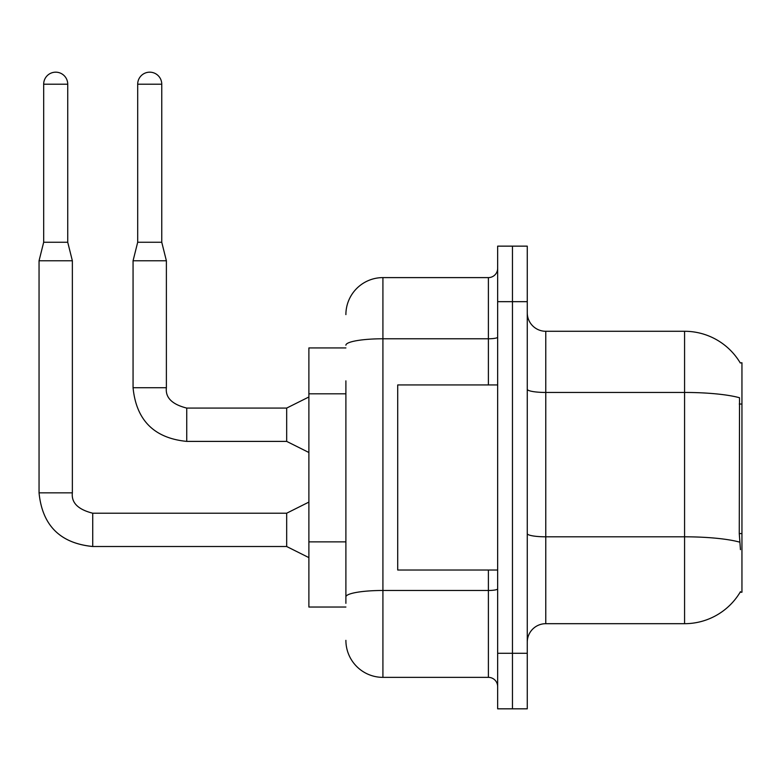 <?xml version="1.0" encoding="UTF-8"?>
<svg xmlns="http://www.w3.org/2000/svg" width="781" height="781" viewBox="0 0 781 781"><rect width="100%" height="100%" fill="white"/><g stroke="black" fill="none" stroke-linecap="round" stroke-linejoin="round"><path stroke-width="1.17" d="M740.271 362.97A64.774 64.774 0 0 0 684.576 331.281A64.774 64.774 0 0 1 740.271 362.97L741.95 362.735L741.95 592.232L740.134 592.232L740.456 591.676A64.774 64.774 0 0 1 684.576 623.687L545.773 623.687A18.51 18.51 0 0 0 527.263 642.197M345.895 347.935L308.885 347.935L308.885 607.032L345.895 607.032M512.463 653.297L512.463 708.826L527.263 708.826L527.263 653.297L512.463 653.297L512.463 708.826L497.653 708.826L497.653 653.297L512.463 653.297L512.463 301.661L512.463 653.297M497.653 653.297L497.653 246.142L512.463 246.142L512.463 301.661L512.463 246.142L527.263 246.142L527.263 653.297M740.456 549.658L739.265 533.579L739.529 397.744A64.774 11.246 180 0 0 684.576 392.452L684.576 331.281A64.774 64.774 0 0 1 740.134 362.735A64.774 64.774 0 0 0 684.576 331.281L545.773 331.281A18.51 18.51 0 0 1 527.263 312.771A18.51 18.51 0 0 0 545.773 331.281L545.773 623.687M345.895 603.332L345.895 380.855M345.895 314.616A37.01 37.01 0 0 1 382.915 277.606L382.915 677.361L488.398 677.361L488.398 570.023M382.915 277.606L488.398 277.606A9.255 9.255 0 0 0 497.653 268.352M497.653 686.616A9.255 9.255 0 0 0 488.398 677.361M382.915 677.361A37.01 37.01 0 0 1 345.895 640.342M497.653 384.945L397.714 384.945L397.714 570.023L497.653 570.023M67.732 242.256L43.677 242.256L43.677 84.211A12.027 12.027 0 0 1 55.705 72.174A12.027 12.027 0 0 1 67.732 84.211L67.732 242.256L72.36 260.766L72.36 492.84C71.247 502.72 78.032 509.505 92.724 513.205L92.724 546.485C60.157 543.293 42.272 525.408 39.05 492.84L39.05 260.766L72.36 260.766M308.885 557.614L286.676 546.515L286.676 513.205L308.885 502.095M161.755 242.256L137.69 242.256L137.69 84.211A12.027 12.027 0 0 1 149.718 72.174A12.027 12.027 0 0 1 161.755 84.211L161.755 242.256L166.382 260.766L166.382 387.727C165.26 397.597 172.045 404.382 186.737 408.082L186.737 408.112M308.885 452.502L286.676 441.392L286.676 408.082L308.885 396.982M286.676 441.392L186.737 441.392C154.179 438.18 136.284 420.285 133.063 387.727C136.284 420.285 154.179 438.18 186.737 441.392C154.179 438.18 136.284 420.285 133.063 387.727C136.284 420.285 154.179 438.18 186.737 441.392C154.179 438.18 136.284 420.285 133.063 387.727C136.284 420.285 154.179 438.18 186.737 441.392C154.179 438.18 136.284 420.285 133.063 387.727C136.284 420.285 154.179 438.18 186.737 441.392C154.179 438.18 136.284 420.285 133.063 387.727C136.284 420.285 154.179 438.18 186.737 441.392C154.179 438.18 136.284 420.285 133.063 387.727C136.284 420.285 154.179 438.18 186.737 441.392L186.737 408.082C172.045 404.382 165.26 397.597 166.382 387.727L133.063 387.727L133.063 260.766L166.382 260.766M741.95 533.579L739.265 533.579M741.95 404.031L739.265 404.031M345.895 393.809L308.885 393.809M345.895 541.868L308.885 541.868M684.576 623.687L684.576 392.452L545.773 392.452A18.51 3.212 0 0 1 527.263 389.241M739.734 542.16A64.774 11.246 180 0 0 684.576 536.811L545.773 536.811A18.51 3.212 -0 0 1 527.263 533.589M527.263 301.661L497.653 301.661M497.653 588.874A9.255 1.611 0 0 1 488.398 590.475L382.915 590.475A37.01 6.424 180 0 0 345.895 596.909M345.895 345.212A37.01 6.424 180 0 1 382.915 338.778L488.398 338.778L488.398 277.606M488.398 384.945L488.398 338.778A9.255 1.611 0 0 0 497.653 337.177M286.676 546.515L92.724 546.515C60.157 543.293 42.272 525.408 39.05 492.84C42.272 525.408 60.157 543.293 92.724 546.515C60.157 543.293 42.272 525.408 39.05 492.84C42.272 525.408 60.157 543.293 92.724 546.515C60.157 543.293 42.272 525.408 39.05 492.84C42.272 525.408 60.157 543.293 92.724 546.515C60.157 543.293 42.272 525.408 39.05 492.84C42.272 525.408 60.157 543.293 92.724 546.515C60.157 543.293 42.272 525.408 39.05 492.84C42.272 525.408 60.157 543.293 92.724 546.515C60.157 543.293 42.272 525.408 39.05 492.84L72.36 492.84C71.247 502.72 78.032 509.505 92.724 513.205C78.032 509.505 71.247 502.72 72.36 492.84C71.247 502.72 78.032 509.505 92.724 513.205C78.032 509.505 71.247 502.72 72.36 492.84C71.247 502.72 78.032 509.505 92.724 513.205C78.032 509.505 71.247 502.72 72.36 492.84C71.247 502.72 78.032 509.505 92.724 513.205C78.032 509.505 71.247 502.72 72.36 492.84C71.247 502.72 78.032 509.505 92.724 513.205C78.032 509.505 71.247 502.72 72.36 492.84C71.247 502.72 78.032 509.505 92.724 513.205C78.032 509.505 71.247 502.72 72.36 492.84M43.677 84.211L67.732 84.211M137.69 84.211L161.755 84.211M186.737 408.082C172.045 404.382 165.26 397.597 166.382 387.727C165.26 397.597 172.045 404.382 186.737 408.082C172.045 404.382 165.26 397.597 166.382 387.727C165.26 397.597 172.045 404.382 186.737 408.082C172.045 404.382 165.26 397.597 166.382 387.727C165.26 397.597 172.045 404.382 186.737 408.082C172.045 404.382 165.26 397.597 166.382 387.727C165.26 397.597 172.045 404.382 186.737 408.082C172.045 404.382 165.26 397.597 166.382 387.727C165.26 397.597 172.045 404.382 186.737 408.082L286.676 408.082M286.676 513.205L92.724 513.205M39.05 492.84C42.272 525.408 60.157 543.293 92.724 546.515M43.677 242.256L39.05 260.766M137.69 242.256L133.063 260.766"/></g></svg>
